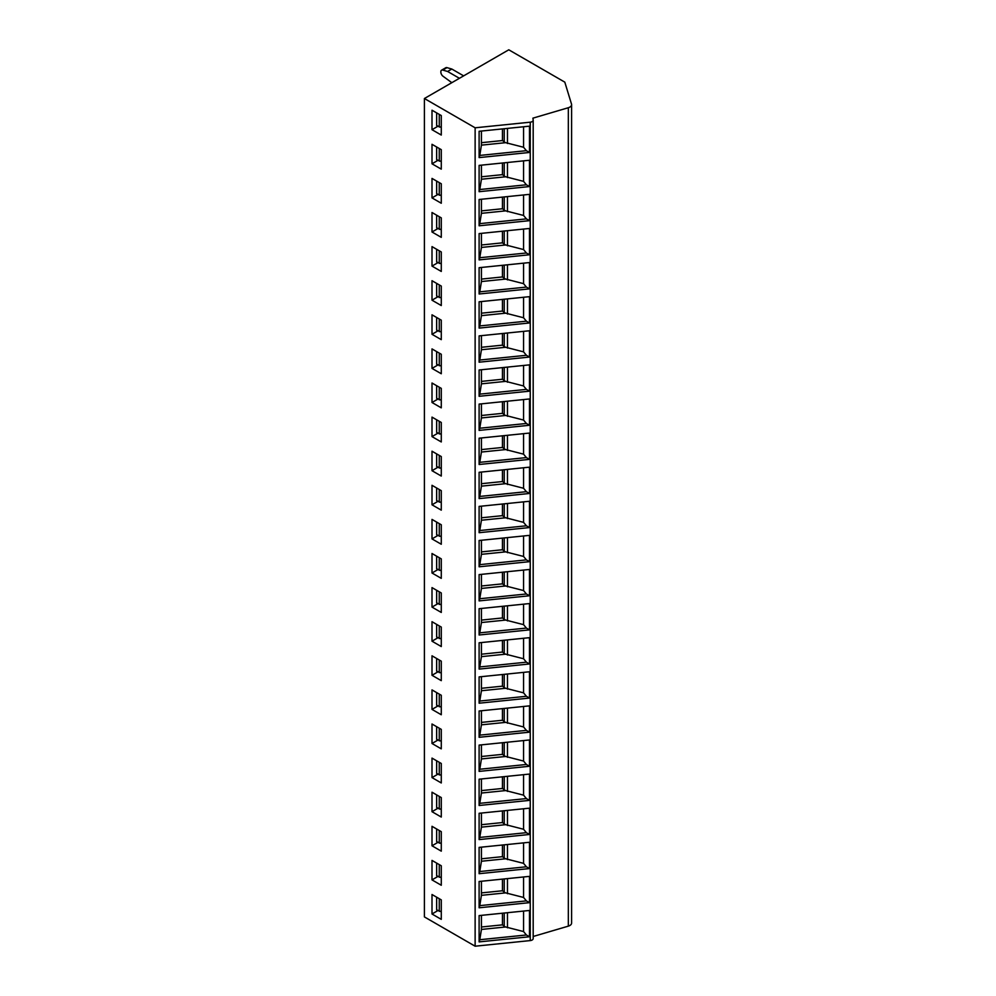 <?xml version="1.0" encoding="UTF-8"?>
<svg xmlns="http://www.w3.org/2000/svg" width="996" height="996" viewBox="0 0 996 996"><rect width="100%" height="100%" fill="white"/><g stroke="black" fill="none" stroke-linecap="round" stroke-linejoin="round"><path stroke-width="1.49" d="M533.196 936.477L568.33 926.143A5.964 3.449 0 0 0 571.592 923.068L571.592 104.667A5.964 3.449 0 0 0 571.505 104.07L564.807 82.145L508.782 49.8L424.408 98.517L475.129 127.799L530.245 122.184A3.586 2.067 0 0 0 533.196 120.155A3.586 2.067 0 0 0 533.184 119.956L532.897 118.163L568.33 107.73A5.964 3.449 0 0 0 571.592 104.667M424.408 98.517L424.408 916.918L475.129 946.2L530.245 940.585A3.586 2.067 0 0 0 533.196 938.556A3.586 2.067 0 0 0 533.184 938.357L533.184 120.342M475.129 946.2L475.129 127.799M529.486 152.463L479.113 157.592L479.113 131.285L529.486 126.156L529.486 152.463L526.398 150.682L479.786 155.426L479.113 157.592M529.486 186.563L479.113 191.693L479.113 165.386L529.486 160.256L529.486 186.563L526.398 184.783L479.786 189.526L479.113 191.693M529.486 220.664L479.113 225.793L479.113 199.486L529.486 194.357L529.486 220.664L526.398 218.883L479.786 223.627L479.113 225.793M529.486 254.764L479.113 259.894L479.113 233.587L529.486 228.458L529.486 254.764L526.398 252.984L479.786 257.727L479.113 259.894M529.486 288.865L479.113 293.994L479.113 267.687L529.486 262.558L529.486 288.865L526.398 287.085L479.786 291.828L479.113 293.994M529.486 322.965L479.113 328.095L479.113 301.788L529.486 296.659L529.486 322.965L526.398 321.185L479.786 325.929L479.113 328.095M529.486 357.066L479.113 362.195L479.113 335.889L529.486 330.759L529.486 357.066L526.398 355.286L479.786 360.029L479.113 362.195M529.486 391.167L479.113 396.296L479.113 369.989L529.486 364.86L529.486 391.167L526.398 389.386L479.786 394.13L479.113 396.296M529.486 425.267L479.113 430.397L479.113 404.09L529.486 398.96L529.486 425.267L526.398 423.487L479.786 428.23L479.113 430.397M529.486 459.368L479.113 464.497L479.113 438.19L529.486 433.061L529.486 459.368L526.398 457.587L479.786 462.331L479.113 464.497M529.486 493.468L479.113 498.598L479.113 472.291L529.486 467.161L529.486 493.468L526.398 491.688L479.786 496.431L479.113 498.598M529.486 527.569L479.113 532.698L479.113 506.391L529.486 501.262L529.486 527.569L526.398 525.788L479.786 530.532L479.113 532.698M529.486 561.669L479.113 566.799L479.113 540.492L529.486 535.362L529.486 561.669L526.398 559.877L479.786 564.632L479.113 566.799M529.486 595.77L479.113 600.899L479.113 574.592L529.486 569.463L529.486 595.77L526.398 593.977L479.786 598.733L479.113 600.899M529.486 629.87L479.113 635L479.113 608.693L529.486 603.564L529.486 629.87L526.398 628.078L479.786 632.834L479.113 635M529.486 663.971L479.113 669.1L479.113 642.793L529.486 637.664L529.486 663.971L526.398 662.178L479.786 666.934L479.113 669.1M529.486 698.072L479.113 703.201L479.113 676.894L529.486 671.765L529.486 698.072L526.398 696.279L479.786 701.035L479.113 703.201M529.486 732.172L479.113 737.301L479.113 710.995L529.486 705.865L529.486 732.172L526.398 730.379L479.786 735.135L479.113 737.301M529.486 766.273L479.113 771.39L479.113 745.095L529.486 739.966L529.486 766.273L526.398 764.48L479.786 769.236L479.113 771.39M529.486 800.373L479.113 805.49L479.113 779.196L529.486 774.066L529.486 800.373L526.398 798.58L479.786 803.324L479.113 805.49M529.486 834.474L479.113 839.591L479.113 813.284L529.486 808.167L529.486 834.474L526.398 832.681L479.786 837.424L479.113 839.591M529.486 868.562L479.113 873.691L479.113 847.384L529.486 842.267L529.486 868.562L526.398 866.781L479.786 871.525L479.113 873.691M529.486 902.662L479.113 907.792L479.113 881.485L529.486 876.368L529.486 902.662L526.398 900.882L479.786 905.625L479.113 907.792M529.486 936.763L479.113 941.892L479.113 915.585L529.486 910.469L529.486 936.763L526.398 934.983L479.786 939.726L479.113 941.892M432.003 110.207L441.278 115.561L441.278 135.045L432.003 129.692L432.003 110.207M432.003 144.308L441.278 149.661L441.278 169.146L432.003 163.792L432.003 144.308M432.003 178.409L441.278 183.762L441.278 203.246L432.003 197.893L432.003 178.409M432.003 212.509L441.278 217.863L441.278 237.347L432.003 231.993L432.003 212.509M432.003 246.61L441.278 251.963L441.278 271.447L432.003 266.094L432.003 246.61M432.003 280.71L441.278 286.064L441.278 305.548L432.003 300.194L432.003 280.71M432.003 314.811L441.278 320.164L441.278 339.648L432.003 334.295L432.003 314.811M432.003 348.911L441.278 354.265L441.278 373.749L432.003 368.396L432.003 348.911M432.003 383.012L441.278 388.365L441.278 407.85L432.003 402.496L432.003 383.012M432.003 417.112L441.278 422.466L441.278 441.95L432.003 436.597L432.003 417.112M432.003 451.213L441.278 456.566L441.278 476.051L432.003 470.697L432.003 451.213M432.003 485.301L441.278 490.667L441.278 510.151L432.003 504.798L432.003 485.301M432.003 519.402L441.278 524.768L441.278 544.252L432.003 538.898L432.003 519.402M432.003 553.502L441.278 558.868L441.278 578.352L432.003 572.999L432.003 553.502M432.003 587.603L441.278 592.969L441.278 612.453L432.003 607.099L432.003 587.603M432.003 621.703L441.278 627.069L441.278 646.553L432.003 641.187L432.003 621.703M432.003 655.804L441.278 661.17L441.278 680.654L432.003 675.288L432.003 655.804M432.003 689.904L441.278 695.27L441.278 714.755L432.003 709.389L432.003 689.904M432.003 724.005L441.278 729.371L441.278 748.855L432.003 743.489L432.003 724.005M432.003 758.105L441.278 763.471L441.278 782.956L432.003 777.59L432.003 758.105M432.003 792.206L441.278 797.572L441.278 817.056L432.003 811.69L432.003 792.206M432.003 826.307L441.278 831.672L441.278 851.157L432.003 845.791L432.003 826.307M432.003 860.407L441.278 865.773L441.278 885.257L432.003 879.891L432.003 860.407M432.003 894.508L441.278 899.874L441.278 919.358L432.003 913.992L432.003 894.508M437.904 126.28L432.003 129.692M436.646 112.884L436.646 125.546L441.278 127.438M439.261 127.065L439.261 114.403M437.904 160.381L432.003 163.792M436.646 146.985L436.646 159.646L441.278 161.539M439.261 161.165L439.261 148.504M437.904 194.481L432.003 197.893M436.646 181.085L436.646 193.747L441.278 195.639M439.261 195.266L439.261 182.604M437.904 228.582L432.003 231.993M436.646 215.186L436.646 227.847L441.278 229.74M439.261 229.366L439.261 216.705M437.904 262.683L432.003 266.094M436.646 249.286L436.646 261.948L441.278 263.84M439.261 263.467L439.261 250.805M437.904 296.783L432.003 300.194M436.646 283.387L436.646 296.049L441.278 297.941M439.261 297.567L439.261 284.906M437.904 330.884L432.003 334.295M436.646 317.487L436.646 330.149L441.278 332.042M439.261 331.668L439.261 319.006M437.904 364.984L432.003 368.396M436.646 351.588L436.646 364.25L441.278 366.142M439.261 365.769L439.261 353.107M437.904 399.085L432.003 402.496M436.646 385.689L436.646 398.35L441.278 400.243M439.261 399.869L439.261 387.207M437.904 433.185L432.003 436.597M436.646 419.789L436.646 432.451L441.278 434.343M439.261 433.97L439.261 421.308M437.904 467.286L432.003 470.697M436.646 453.89L436.646 466.551L441.278 468.444M439.261 468.07L439.261 455.396M437.904 501.386L432.003 504.798M436.646 487.99L436.646 500.652L441.278 502.544M439.261 502.171L439.261 489.497M437.904 535.487L432.003 538.898M436.646 522.091L436.646 534.752L441.278 536.645M439.261 536.271L439.261 523.597M437.904 569.588L432.003 572.999M436.646 556.191L436.646 568.853L441.278 570.745M439.261 570.372L439.261 557.698M437.904 603.688L432.003 607.099M436.646 590.292L436.646 602.954L441.278 604.846M439.261 604.472L439.261 591.798M437.904 637.789L432.003 641.187M436.646 624.392L436.646 637.054L441.278 638.946M439.261 638.573L439.261 625.899M437.904 671.889L432.003 675.288M436.646 658.493L436.646 671.155L441.278 673.047M439.261 672.673L439.261 659.999M437.904 705.99L432.003 709.389M436.646 692.593L436.646 705.255L441.278 707.148M439.261 706.774L439.261 694.1M437.904 740.09L432.003 743.489M436.646 726.682L436.646 739.356L441.278 741.248M439.261 740.875L439.261 728.201M437.904 774.178L432.003 777.59M436.646 760.782L436.646 773.456L441.278 775.349M439.261 774.975L439.261 762.301M437.904 808.279L432.003 811.69M436.646 794.883L436.646 807.557L441.278 809.449M439.261 809.076L439.261 796.402M437.904 842.379L432.003 845.791M436.646 828.983L436.646 841.657L441.278 843.55M439.261 843.164L439.261 830.502M437.904 876.48L432.003 879.891M436.646 863.084L436.646 875.758L441.278 877.65M439.261 877.264L439.261 864.603M437.904 910.581L432.003 913.992M436.646 897.184L436.646 909.858L441.278 911.751M439.261 911.365L439.261 898.703M451.823 82.68L442.772 76.057A3.586 2.067 60 0 1 440.855 72.11L440.855 71.812A3.586 2.067 60 0 1 441.589 70.168A3.586 2.067 60 0 1 442.772 70.081L447.602 71.475L459.417 78.298M441.589 70.168L445.81 67.728A3.586 2.067 60 0 1 446.992 67.641L451.823 69.035L463.638 75.858M447.602 71.475L451.823 69.035M479.786 155.426L481.429 145.142L505.682 142.677L523.572 147.259L526.398 150.682M481.429 131.049L481.429 145.142M523.572 126.766L523.572 147.259M481.429 142.689L502.457 140.548L504.225 141.918A4.768 2.751 0 0 0 505.682 142.677M502.457 128.907L502.457 140.548M479.786 189.526L481.429 179.243L505.682 176.778L523.572 181.359L526.398 184.783M481.429 165.149L481.429 179.243M523.572 160.866L523.572 181.359M481.429 176.79L502.457 174.649L504.225 176.018A4.768 2.751 0 0 0 505.682 176.778M502.457 163.008L502.457 174.649M479.786 223.627L481.429 213.343L505.682 210.866L523.572 215.46L526.398 218.883M481.429 199.25L481.429 213.343M523.572 194.967L523.572 215.46M481.429 210.891L502.457 208.749L504.225 210.119A4.768 2.751 0 0 0 505.682 210.866M502.457 197.108L502.457 208.749M479.786 257.727L481.429 247.444L505.682 244.966L523.572 249.56L526.398 252.984M481.429 233.35L481.429 247.444M523.572 229.068L523.572 249.56M481.429 244.991L502.457 242.85L504.225 244.219A4.768 2.751 0 0 0 505.682 244.966M502.457 231.209L502.457 242.85M479.786 291.828L481.429 281.544L505.682 279.067L523.572 283.661L526.398 287.085M481.429 267.451L481.429 281.544M523.572 263.168L523.572 283.661M481.429 279.092L502.457 276.95L504.225 278.32A4.768 2.751 0 0 0 505.682 279.067M502.457 265.31L502.457 276.95M479.786 325.929L481.429 315.645L505.682 313.167L523.572 317.761L526.398 321.185M481.429 301.551L481.429 315.645M523.572 297.269L523.572 317.761M481.429 313.192L502.457 311.051L504.225 312.42A4.768 2.751 0 0 0 505.682 313.167M502.457 299.41L502.457 311.051M479.786 360.029L481.429 349.745L505.682 347.268L523.572 351.862L526.398 355.286M481.429 335.652L481.429 349.745M523.572 331.357L523.572 351.862M481.429 347.293L502.457 345.151L504.225 346.521A4.768 2.751 0 0 0 505.682 347.268M502.457 333.511L502.457 345.151M479.786 394.13L481.429 383.846L505.682 381.368L523.572 385.962L526.398 389.386M481.429 369.753L481.429 383.846M523.572 365.457L523.572 385.962M481.429 381.393L502.457 379.252L504.225 380.621A4.768 2.751 0 0 0 505.682 381.368M502.457 367.611L502.457 379.252M479.786 428.23L481.429 417.947L505.682 415.469L523.572 420.063L526.398 423.487M481.429 403.853L481.429 417.947M523.572 399.558L523.572 420.063M481.429 415.494L502.457 413.352L504.225 414.722A4.768 2.751 0 0 0 505.682 415.469M502.457 401.712L502.457 413.352M479.786 462.331L481.429 452.047L505.682 449.57L523.572 454.164L526.398 457.587M481.429 437.954L481.429 452.047M523.572 433.658L523.572 454.164M481.429 449.594L502.457 447.453L504.225 448.823A4.768 2.751 0 0 0 505.682 449.57M502.457 435.812L502.457 447.453M479.786 496.431L481.429 486.148L505.682 483.67L523.572 488.264L526.398 491.688M481.429 472.054L481.429 486.148M523.572 467.759L523.572 488.264M481.429 483.695L502.457 481.554L504.225 482.923A4.768 2.751 0 0 0 505.682 483.67M502.457 469.913L502.457 481.554M479.786 530.532L481.429 520.236L505.682 517.771L523.572 522.365L526.398 525.788M481.429 506.155L481.429 520.236M523.572 501.86L523.572 522.365M481.429 517.796L502.457 515.654L504.225 517.024A4.768 2.751 0 0 0 505.682 517.771M502.457 504.013L502.457 515.654M479.786 564.632L481.429 554.336L505.682 551.871L523.572 556.453L526.398 559.877M481.429 540.255L481.429 554.336M523.572 535.96L523.572 556.453M481.429 551.896L502.457 549.755L504.225 551.124A4.768 2.751 0 0 0 505.682 551.871M502.457 538.114L502.457 549.755M479.786 598.733L481.429 588.437L505.682 585.972L523.572 590.553L526.398 593.977M481.429 574.356L481.429 588.437M523.572 570.061L523.572 590.553M481.429 585.997L502.457 583.855L504.225 585.225A4.768 2.751 0 0 0 505.682 585.972M502.457 572.214L502.457 583.855M479.786 632.834L481.429 622.537L505.682 620.072L523.572 624.654L526.398 628.078M481.429 608.456L481.429 622.537M523.572 604.161L523.572 624.654M481.429 620.097L502.457 617.956L504.225 619.325A4.768 2.751 0 0 0 505.682 620.072M502.457 606.315L502.457 617.956M479.786 666.934L481.429 656.638L505.682 654.173L523.572 658.754L526.398 662.178M481.429 642.557L481.429 656.638M523.572 638.262L523.572 658.754M481.429 654.198L502.457 652.056L504.225 653.426A4.768 2.751 0 0 0 505.682 654.173M502.457 640.416L502.457 652.056M479.786 701.035L481.429 690.738L505.682 688.273L523.572 692.855L526.398 696.279M481.429 676.658L481.429 690.738M523.572 672.362L523.572 692.855M481.429 688.298L502.457 686.157L504.225 687.526A4.768 2.751 0 0 0 505.682 688.273M502.457 674.516L502.457 686.157M479.786 735.135L481.429 724.839L505.682 722.374L523.572 726.956L526.398 730.379M481.429 710.758L481.429 724.839M523.572 706.463L523.572 726.956M481.429 722.399L502.457 720.257L504.225 721.627A4.768 2.751 0 0 0 505.682 722.374M502.457 708.617L502.457 720.257M479.786 769.236L481.429 758.94L505.682 756.474L523.572 761.056L526.398 764.48M481.429 744.859L481.429 758.94M523.572 740.563L523.572 761.056M481.429 756.499L502.457 754.358L504.225 755.727A4.768 2.751 0 0 0 505.682 756.474M502.457 742.717L502.457 754.358M479.786 803.324L481.429 793.04L505.682 790.575L523.572 795.157L526.398 798.58M481.429 778.959L481.429 793.04M523.572 774.664L523.572 795.157M481.429 790.6L502.457 788.458L504.225 789.828A4.768 2.751 0 0 0 505.682 790.575M502.457 776.818L502.457 788.458M479.786 837.424L481.429 827.141L505.682 824.676L523.572 829.257L526.398 832.681M481.429 813.06L481.429 827.141M523.572 808.764L523.572 829.257M481.429 824.7L502.457 822.559L504.225 823.929A4.768 2.751 0 0 0 505.682 824.676M502.457 810.918L502.457 822.559M479.786 871.525L481.429 861.241L505.682 858.776L523.572 863.358L526.398 866.781M481.429 847.16L481.429 861.241M523.572 842.865L523.572 863.358M481.429 858.801L502.457 856.66L504.225 858.029A4.768 2.751 0 0 0 505.682 858.776M502.457 845.019L502.457 856.66M479.786 905.625L481.429 895.342L505.682 892.877L523.572 897.458L526.398 900.882M481.429 881.261L481.429 895.342M523.572 876.966L523.572 897.458M481.429 892.902L502.457 890.76L504.225 892.13A4.768 2.751 0 0 0 505.682 892.877M502.457 879.119L502.457 890.76M479.786 939.726L481.429 929.442L505.682 926.977L523.572 931.559L526.398 934.983M481.429 915.349L481.429 929.442M523.572 911.066L523.572 931.559M481.429 926.99L502.457 924.861L504.225 926.23A4.768 2.751 0 0 0 505.682 926.977M502.457 913.22L502.457 924.861M568.33 926.143L568.33 107.73M530.245 940.585L530.245 122.184M442.772 70.081L446.992 67.641M507.462 128.397L507.462 143.499M504.225 128.733L504.225 141.918M507.462 162.497L507.462 177.599M504.225 162.834L504.225 176.018M507.462 196.598L507.462 211.7M504.225 196.934L504.225 210.119M507.462 230.699L507.462 245.8M504.225 231.035L504.225 244.219M507.462 264.799L507.462 279.901M504.225 265.135L504.225 278.32M507.462 298.9L507.462 314.001M504.225 299.236L504.225 312.42M507.462 333L507.462 348.102M504.225 333.336L504.225 346.521M507.462 367.101L507.462 382.203M504.225 367.437L504.225 380.621M507.462 401.201L507.462 416.303M504.225 401.537L504.225 414.722M507.462 435.302L507.462 450.404M504.225 435.638L504.225 448.823M507.462 469.402L507.462 484.504M504.225 469.739L504.225 482.923M507.462 503.503L507.462 518.605M504.225 503.839L504.225 517.024M507.462 537.603L507.462 552.705M504.225 537.927L504.225 551.124M507.462 571.704L507.462 586.806M504.225 572.028L504.225 585.225M507.462 605.805L507.462 620.906M504.225 606.128L504.225 619.325M507.462 639.905L507.462 655.007M504.225 640.229L504.225 653.426M507.462 674.006L507.462 689.108M504.225 674.329L504.225 687.526M507.462 708.106L507.462 723.196M504.225 708.43L504.225 721.627M507.462 742.207L507.462 757.296M504.225 742.53L504.225 755.727M507.462 776.307L507.462 791.397M504.225 776.631L504.225 789.828M507.462 810.408L507.462 825.497M504.225 810.732L504.225 823.929M507.462 844.508L507.462 859.598M504.225 844.832L504.225 858.029M507.462 878.609L507.462 893.698M504.225 878.933L504.225 892.13M507.462 912.71L507.462 927.799M504.225 913.033L504.225 926.23M533.196 938.556L533.196 120.155"/></g></svg>
